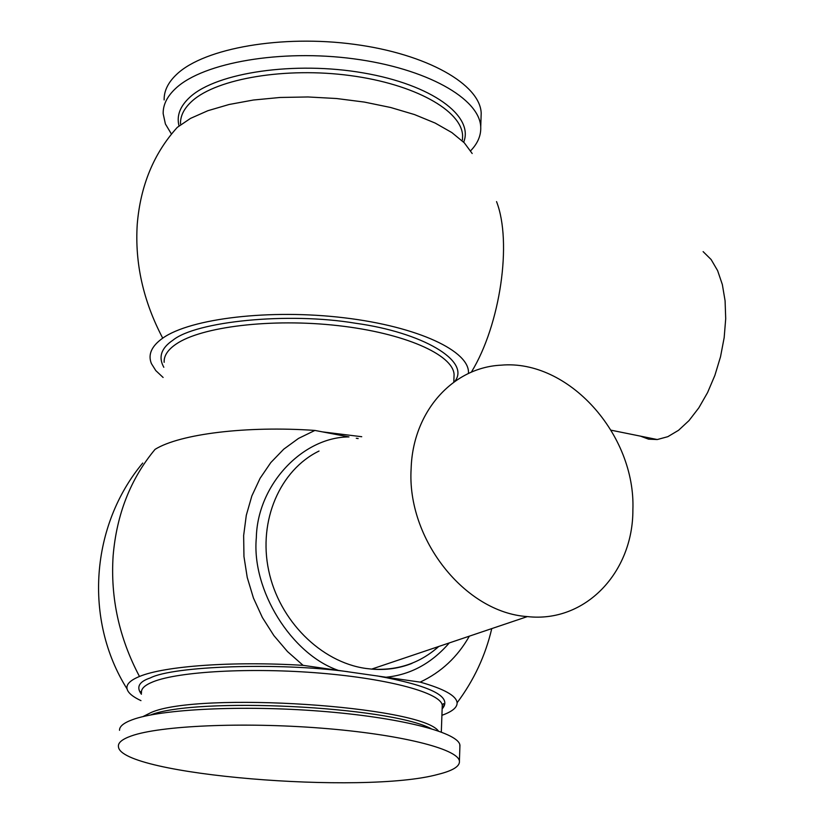 <?xml version="1.0" encoding="UTF-8"?>
<svg xmlns="http://www.w3.org/2000/svg" width="824" height="824" viewBox="0 0 824 824"><rect width="100%" height="100%" fill="white"/><g stroke="black" fill="none" stroke-linecap="round" stroke-linejoin="round"><path stroke-width="1.24" d="M140.966 700.637C132.695 696.764 128.06 692.871 127.071 688.936C126.02 684.456 130.161 680.305 139.483 676.473C164.367 666.039 232.708 661.013 303.098 665.349L287.524 651.599L273.856 635.551L262.351 617.475L253.442 598.028L247.231 577.439L243.956 556.53L243.647 535.528L246.304 515.258L251.845 495.955L260.085 478.301L270.808 462.573L283.744 449.173L298.504 438.419L314.902 430.437C246.798 425.637 179.807 433.949 155.056 449.358C130.583 478.775 116.606 514.32 113.115 555.994C110.395 597.956 119.181 638.116 139.483 676.473M303.098 665.349L420.168 682.118C444.126 688.916 456.434 695.796 457.104 702.769C457.299 707.456 452.232 711.637 441.911 715.304M338.406 670.406C291.356 654.328 251.413 590.046 256.326 537.763C257.407 484.749 302.593 437.091 348.964 436.916L314.902 430.437M358.183 438.543L356.287 438.255L358.11 438.574M163.811 367.277C158.167 357.101 161.205 348.078 172.916 340.219C195.69 321.412 287.844 311.822 355.772 323.286C421.847 332.299 471.194 360.891 454.766 381.45M163.111 377.464L155.787 370.594L151.41 363.6C147.754 354.598 151.523 346.121 162.719 338.159C190.571 318.342 270.365 308.856 344.236 317.807C418.396 326.613 470.473 351.446 468.434 373.499M640.454 436.143L648.539 439.151L657.274 439.542L667.831 436.679L678.554 430.293L689.019 420.58L698.824 407.849L707.579 392.564L714.913 375.301L720.526 356.741L724.172 337.624L725.707 318.723L725.089 300.812L722.349 284.568L717.622 270.643L711.122 259.529L703.119 251.629M119.521 730.311C119.356 726.49 123.61 722.957 132.303 719.743C160.608 709.104 242.163 705.045 320.227 711.164C398.404 717.21 456.774 731.918 459.813 744.577L459.874 747.244M438.08 774.364C363.837 794.872 120.046 774.9 118.46 746.729C117.811 742.826 122.055 739.252 131.181 735.997C159.702 725.687 242.472 721.937 321.133 728.138C399.908 734.266 457.794 748.779 459.411 761.016C460.07 766.227 452.963 770.677 438.08 774.364M470.628 150.792C477.745 143.397 481.113 135.476 480.732 127.009C479.764 98.592 426.595 68.402 353.774 58.823C281.056 49.08 203.765 62.49 176.099 88.034C167.262 96.109 162.956 104.669 163.173 113.702L165.408 123.991L171.474 134.106M481.031 118.017L481.195 113.228C480.238 84.491 427.172 53.993 354.474 44.352C281.89 34.526 204.713 48.122 177.078 73.975C168.24 82.153 163.935 90.805 164.141 99.941M411.135 468.629C412.783 411.66 452.747 367.411 501.033 365.176C568.313 359.027 635.819 434.403 632.884 509.932C633.09 572.453 585.267 623.14 527.381 616.589C465.045 612.592 406.634 539.102 411.135 468.629M469.35 636.159C457.588 656.944 441.19 672.271 420.168 682.118M449.276 642.926C431.529 663.392 410.445 674.825 386.003 677.225M471.524 371.861C500.292 324.8 512.332 242.205 496.542 201.602M472.183 153.511L464.324 142.851L451.871 132.582L435.123 123.044L414.493 114.567L390.679 107.501L364.342 102.073L336.532 98.52L308.032 96.964L280.067 97.469L253.38 100.023L229.134 104.483L207.885 110.704L190.519 118.388L177.304 127.349C153.851 153.223 140.492 185.503 137.248 224.19C134.734 263.093 143.222 301.09 162.719 338.159M442.158 708.527L444.641 704.448M319.032 451.047C280.036 470.03 258.056 520.541 268.686 570.527C279.12 620.534 320.845 662.156 365.846 668.449L371.665 669.109C397.539 670.788 419.9 663.248 438.759 646.48M347.986 671.725C278.893 662.3 173.009 665.977 150.267 677.946C139.019 681.675 136.063 687.103 141.398 694.23M442.2 707.301L442.272 705.272C440.861 693.036 389.876 678.904 320.804 673.177C251.835 667.378 178.921 671.395 153.202 681.747C144.859 685.074 140.966 688.71 141.512 692.665M453.808 382.13L454.086 374.477C452.994 354.557 404.203 332.999 337.861 325.614C271.621 318.116 201.231 326.634 175.934 344.205C167.725 349.85 163.801 355.896 164.151 362.323M142.871 716.633L151.132 712.503C198.512 691.357 420.518 706.024 438.368 730.97M179.024 125.918C176.388 115.69 180.116 106.028 190.19 96.923C217.145 72.399 295.085 60.997 363.353 72.924C431.827 84.625 474.274 116.019 463.675 142.202M462.46 139.853L462.604 135.661C461.739 110.56 414.524 84.048 350.138 75.561C285.856 66.929 217.289 78.476 192.311 100.878C184.226 108.078 180.281 115.731 180.487 123.837M442.148 708.908C452.942 696.826 431.158 685.805 376.795 675.855M322.627 431.9L361.736 436.72M431.024 728.601C388.114 706.199 196.215 696.785 150.483 714.985M142.727 463.057C90.867 525.125 83.43 619.545 127.071 688.936M141.429 693.818L140.132 691.594L141.46 691.882M611.151 430.21L657.274 439.542M412.01 663.371C399.269 668.408 385.817 670.324 371.655 669.109L527.381 616.589M491.763 628.599C485.449 655.585 473.893 680.315 457.104 702.769M433.177 651.156L438.605 646.521M442.158 708.63L444.62 704.355L443.363 703.644L442.272 705.272L441.314 732.042M453.911 379.349L454.086 374.477M459.411 761.016L459.947 745.143M480.732 127.009L481.195 113.228"/></g></svg>
